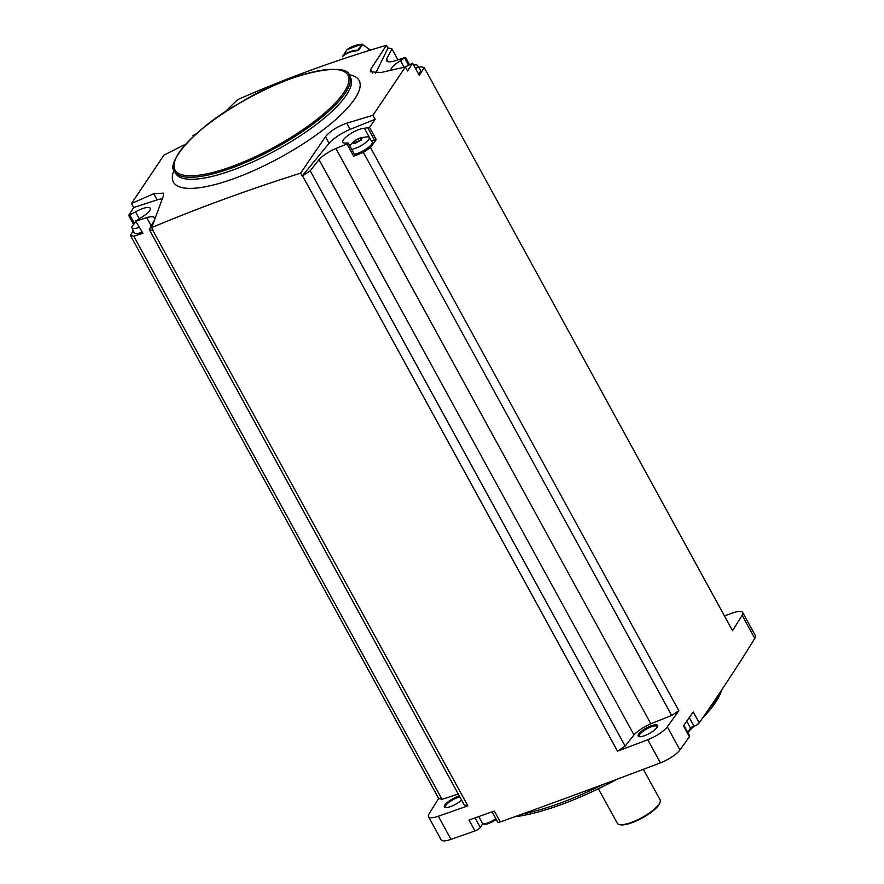 <?xml version="1.0" encoding="UTF-8"?>
<svg xmlns="http://www.w3.org/2000/svg" width="884" height="884" viewBox="0 0 884 884"><rect width="100%" height="100%" fill="white"/><g stroke="black" fill="none" stroke-linecap="round" stroke-linejoin="round"><path stroke-width="1.33" d="M372.661 73.052L370.65 69.372L386.452 45.294C335.865 60.112 286.228 78.245 237.542 99.704L224.315 112.622M386.452 45.294L388.01 48.134A3299.652 926.101 151.3 0 1 388.363 48.001L391.988 48.951L397.955 59.847M724.416 615.872A3299.652 926.101 151.3 0 1 732.88 612.899A17.923 5.028 151.3 0 1 742.682 612.468A17.923 5.028 151.3 0 1 742.129 615.308A3299.652 926.101 151.3 0 1 732.527 630.701L424.243 67.593A3299.652 926.101 151.3 0 1 419.292 75.383L412.607 63.184A3299.652 926.101 151.3 0 1 407.568 71.018L405.347 66.974L380.761 72.554L370.363 71.748L370.65 69.372M391.988 48.951L386.628 58.874A18.299 5.138 151.3 0 0 386.595 60.753A18.299 5.138 151.3 0 0 394.607 60.952L405.038 57.515L400.54 60.753A13.724 3.856 151.3 0 0 391.037 70.212M388.01 48.134L375.634 73.228M405.104 67.029A13.724 3.856 151.3 0 0 405.723 66.687L412.607 63.184M418.729 67.405L420.85 66.709L424.243 67.593M171.728 151.208A3299.652 926.101 151.3 0 1 171.739 151.197L173.187 150.457M196.502 133.639L193.043 135.539L194.37 135.561M742.682 612.468L755.334 635.585A17.923 5.028 151.3 0 1 754.781 638.425A3299.652 926.101 151.3 0 1 699.2 722.869A4.575 1.282 151.3 0 1 694.028 726.261L690.249 727.654L686.724 721.2M683.862 725.223L689.675 735.831A4.575 1.282 151.3 0 1 689.443 736.692A3299.652 926.101 151.3 0 1 679.951 749.93A17.923 5.028 151.3 0 1 660.403 762.859A3299.652 926.101 151.3 0 1 500.289 821.932A4.575 1.282 151.3 0 1 497.725 822.065L492.101 811.81M475.051 817.877L480.288 827.457L482.808 823.7M480.288 827.457A4.575 1.282 151.3 0 1 474.984 830.927A3299.652 926.101 151.3 0 1 450.984 839.369A17.923 5.028 151.3 0 1 441.182 839.8L428.53 816.683A17.923 5.028 151.3 0 1 429.083 813.855A3299.652 926.101 151.3 0 1 438.674 798.462L130.39 235.365A3299.652 926.101 151.3 0 1 133.241 230.868M139.263 218.646L135.55 211.873L128.677 215.398L133.528 224.26L128.666 215.364A3299.652 926.101 151.3 0 1 133.705 207.541L131.495 203.486L153.783 193.707L163.452 193.176L163.385 195.95L151.716 227.586L153.263 230.426A3299.652 926.101 151.3 0 1 152.91 230.558L467.879 805.854A3299.652 926.101 151.3 0 1 438.331 816.252A17.923 5.028 151.3 0 1 428.53 816.683M185.839 144.048L163.905 155.186L131.495 203.486M130.39 235.365L133.782 236.238L142.91 233.243L135.65 221.055L140.733 217.807A13.724 3.856 151.3 0 0 150.192 208.248A13.724 3.856 151.3 0 0 135.55 211.873M136.235 221.044L146.667 217.608A18.299 5.138 151.3 0 1 154.678 217.807A18.299 5.138 151.3 0 1 154.866 218.691M154.269 220.37L149.285 229.608L152.91 230.558M133.705 207.541L157.142 199.85A22.122 6.21 151.3 0 1 162.28 198.756M133.782 236.238L442.066 799.346L438.674 798.462M458.288 794.009L442.066 799.346M146.667 217.608L151.252 225.972M500.289 821.932L494.322 811.015A3299.652 926.101 151.3 0 1 469.017 820.009L474.984 830.927M372.938 115.274L375.147 119.318A3299.652 926.101 151.3 0 1 369.545 127.362L376.219 139.561A3299.652 926.101 151.3 0 1 370.529 147.617L678.824 710.725A3299.652 926.101 151.3 0 1 667.298 726.814A17.923 5.028 151.3 0 1 647.751 739.742A3299.652 926.101 151.3 0 1 617.518 751.179L302.549 175.883A3299.652 926.101 151.3 0 1 302.173 176.015L300.626 173.176L325.445 136.744C330.052 131.13 337.169 126.611 346.782 123.196L372.938 115.274L405.347 66.974M151.716 227.586C199.441 207.563 249.078 189.419 300.626 173.176M699.2 722.869L693.222 711.963A3299.652 926.101 151.3 0 1 683.465 725.775L689.443 736.692M657.11 727.388A11.061 3.105 -28.7 0 0 657.586 726.482A11.061 3.105 -28.7 0 0 646.381 728.04A11.061 3.105 -28.7 0 0 639.033 736.648A11.061 3.105 -28.7 0 0 648.392 734.007A11.061 3.105 -28.7 0 0 657.11 727.388M678.824 710.725L671.663 715.454L650.834 723.775A18.299 5.138 151.3 0 0 633.994 734.913L625.165 746.118L617.518 751.179M459.382 796.02A11.061 3.105 -28.7 0 0 447.58 802.164A11.061 3.105 -28.7 0 0 445.249 807.446A11.061 3.105 -28.7 0 0 461.625 800.097M467.879 805.854L464.255 804.915L149.285 229.608M459.879 796.915A10.299 2.895 -28.7 0 0 449.713 801.755A10.299 2.895 -28.7 0 0 445.403 807.158A10.299 2.895 -28.7 0 0 445.79 807.534M657.365 726.991A10.299 2.895 -28.7 0 0 657.254 726.471A10.299 2.895 -28.7 0 0 646.834 728.88A10.299 2.895 -28.7 0 0 639.198 736.35A10.299 2.895 -28.7 0 0 639.585 736.726M671.663 715.454L363.368 152.357L370.529 147.617M302.549 175.883L310.196 170.822L319.025 159.617A18.299 5.138 151.3 0 1 335.865 148.479L346.97 144.037L348.23 143.009L345.29 143.064A13.724 3.856 151.3 0 1 342.804 142.258A13.724 3.856 151.3 0 1 349.976 134.081A13.724 3.856 151.3 0 1 364.396 128.257L369.545 127.362M335.865 148.479L650.834 723.775M363.368 152.357L353.655 156.236L346.97 144.037M319.025 159.617L633.994 734.913M310.196 170.822L625.165 746.118M386.628 58.874L388.187 61.725M708.924 708.824A137.274 38.531 -28.7 0 0 715.443 700.272A137.274 38.531 -28.7 0 0 719.631 693.034M522.19 814.076A137.274 38.531 -28.7 0 0 603.098 784.428M702.437 718.228A135.959 38.156 -28.7 0 0 715.388 702.603A135.959 38.156 -28.7 0 0 721.609 690.084M514.654 816.794A135.959 38.156 -28.7 0 0 617.198 779.158M690.194 729.808A135.959 38.156 -28.7 0 0 694.216 726.195M598.391 788.76L617.275 823.247A24.409 6.851 -28.7 0 0 619.176 824.496A24.409 6.851 -28.7 0 0 641.972 817.545A24.409 6.851 -28.7 0 0 660.116 802.086A24.409 6.851 -28.7 0 0 660.094 799.81L643.386 769.312M619.176 824.496L620.137 824.739A23.647 6.641 -28.7 0 0 642.226 817.998A23.647 6.641 -28.7 0 0 659.796 803.015L660.116 802.086M375.147 119.318L350.152 129.34L346.782 123.196M325.445 136.744L329.058 143.352A22.122 6.21 151.3 0 1 350.152 129.34M329.058 143.352L302.173 176.015M157.142 199.85L153.783 193.707M419.259 75.328L412.596 63.151M415.8 69.007A11.713 3.282 -28.7 0 0 416.994 67.593A11.713 3.282 -28.7 0 0 417.436 65.471L420.464 69.98A12.199 3.425 151.3 0 1 418.497 73.936M142.91 233.243L135.65 221.055M141.783 232.238A12.199 3.425 151.3 0 1 134.081 232.823L131.915 227.829A11.713 3.282 -28.7 0 0 139.108 227.354M371.192 140.457L374.672 140.302L367.987 128.103M354.705 155.142L353.655 156.236M376.219 139.561L374.672 140.302M351.688 149.33A11.713 3.282 -28.7 0 0 368.705 139.539A11.713 3.282 -28.7 0 0 369.147 137.418L372.175 141.926A12.199 3.425 151.3 0 1 366.86 148.589A12.199 3.425 151.3 0 1 354.407 154.28M417.436 65.471A11.713 3.282 -28.7 0 0 415.8 64.852L413.557 64.908M369.147 137.418A11.713 3.282 -28.7 0 0 367.523 136.799L360.805 137.694L356.926 139.329L353.368 141.76L349.733 145.761M361.302 140.092L360.97 139.186M355.18 143.307L361.28 139.937M353.456 143.274L355.39 143.44M353.401 143.318L353.976 141.44L354.793 142.722M359.324 141.042L358.086 138.788L353.909 141.44M358.086 138.788L359.998 138.059M361.965 138.523L359.976 138.092L361.147 140.39M361.147 139.816L362.031 138.501M132.434 225.862A11.713 3.282 -28.7 0 0 132.268 226.127A11.713 3.282 -28.7 0 0 131.915 227.829M370.971 49.979L369.004 49.095L367.744 50.974M359.313 44.587L362.175 44.2L368.948 49.172M342.572 56.587L342.638 56.388A30.122 25.426 -146.1 0 1 358.274 50.675L362.639 44.454M358.274 50.675L357.688 50.145A30.354 25.625 -146.1 0 0 343.268 55.405L347.014 49.736L342.926 55.825M357.688 50.145L362.175 44.2M438.331 816.252L450.984 839.369M647.751 739.742L660.403 762.859M667.298 726.814L679.951 749.93M742.129 615.308L754.781 638.425M174.06 170.236A105.859 29.713 -28.7 0 0 172.314 178.082A105.859 29.713 -28.7 0 0 250.957 171.827A105.859 29.713 -28.7 0 0 354.716 98.942A105.859 29.713 -28.7 0 0 348.749 74.599M174.568 171.341L175.673 173.375A99.66 27.968 -28.7 0 0 254.68 161.032A99.66 27.968 -28.7 0 0 346.384 95.074A99.66 27.968 -28.7 0 0 350.517 77.648L349.412 75.626C348.451 61.604 290.195 71.493 239.321 103.295C193.187 128.545 165.418 164.214 174.568 171.341A99.66 27.968 -28.7 0 0 253.564 159.01A99.66 27.968 -28.7 0 0 345.279 93.052A99.66 27.968 -28.7 0 0 349.412 75.626M343.898 92.477A98.599 27.669 -28.7 0 0 245.796 99.638A98.599 27.669 -28.7 0 0 194.8 175.629A98.599 27.669 -28.7 0 0 343.898 92.477M689.277 717.576L694.028 726.261M687.476 731.808A9.912 2.785 -28.7 0 0 689.84 729.377A9.912 2.785 -28.7 0 0 690.249 727.643L689.829 730.438L687.874 732.538M687.829 732.46A8.696 2.442 -28.7 0 0 689.376 730.781M496.267 819.413L487.25 823.932L483.736 824.175L482.377 823.159A9.912 2.785 -28.7 0 0 495.858 818.672M484.112 823.744A8.696 2.442 -28.7 0 0 496.244 819.357M193.607 136.269L193.242 135.606M408.541 65.073L404.839 58.3M404.099 67.261L400.54 60.753M134.346 223.232L129.893 215.099M370.529 139.473L364.396 128.257M356.86 142.711L355.501 140.225M361.567 44.366A30.354 25.625 -146.1 0 0 347.147 49.637M482.377 823.159L478.763 816.562M193.497 136.368L193.043 135.539M409.469 64.543L405.623 57.504M354.915 155.208L348.23 143.009M135.948 221.586L132.268 226.127M361.258 140.225L360.915 139.606M361.501 44.222L347.058 49.67"/></g></svg>
